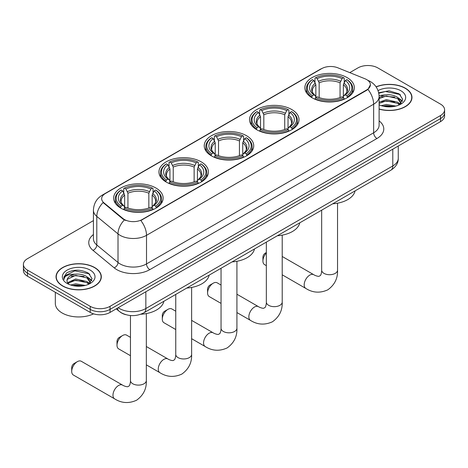 <?xml version="1.0" encoding="UTF-8"?>
<svg xmlns="http://www.w3.org/2000/svg" width="468" height="468" viewBox="0 0 468 468"><rect width="100%" height="100%" fill="white"/><g stroke="black" fill="none" stroke-linecap="round" stroke-linejoin="round"><path stroke-width="0.7" d="M155.891 187.99A24.745 14.286 0 0 0 128.922 184.889A24.745 14.286 0 0 0 113.648 198.087A24.745 14.286 0 0 0 120.896 208.19A24.745 14.286 0 0 0 147.865 211.29A24.745 14.286 0 0 0 163.139 198.087A24.745 14.286 0 0 0 155.891 187.99M291.775 109.535A24.745 14.286 0 0 0 264.806 106.441A24.745 14.286 0 0 0 249.532 119.638A24.745 14.286 0 0 0 256.78 129.741A24.745 14.286 0 0 0 283.743 132.836A24.745 14.286 0 0 0 299.023 119.638A24.745 14.286 0 0 0 291.775 109.535M246.478 135.685A24.745 14.286 0 0 0 219.515 132.59A24.745 14.286 0 0 0 204.235 145.788A24.745 14.286 0 0 0 211.483 155.891A24.745 14.286 0 0 0 238.452 158.985A24.745 14.286 0 0 0 253.726 145.788A24.745 14.286 0 0 0 246.478 135.685M201.187 161.834A24.745 14.286 0 0 0 174.219 158.74A24.745 14.286 0 0 0 158.944 171.937A24.745 14.286 0 0 0 166.193 182.04A24.745 14.286 0 0 0 193.155 185.135A24.745 14.286 0 0 0 208.43 171.937A24.745 14.286 0 0 0 201.187 161.834M347.104 77.594A24.745 14.286 0 0 0 320.135 74.494A24.745 14.286 0 0 0 304.861 87.692A24.745 14.286 0 0 0 312.109 97.794A24.745 14.286 0 0 0 339.078 100.895A24.745 14.286 0 0 0 354.352 87.692A24.745 14.286 0 0 0 347.104 77.594M366.713 79.613A12.607 7.277 0 0 0 365.028 78.799L337.843 67.807A12.607 7.277 0 0 0 321.703 68.62L105.364 193.524A12.607 7.277 0 0 0 101.667 198.672A12.607 7.277 0 0 0 103.949 202.849L122.985 218.538A12.607 7.277 0 0 0 142.225 219.51L366.713 89.903A12.607 7.277 0 0 0 370.404 84.761A12.607 7.277 0 0 0 366.713 79.613M125.804 314.671A14.005 8.085 180 0 1 120.147 312.021M379.115 109.102A22.645 13.075 0 0 0 411.969 97.432A22.645 13.075 0 0 0 405.341 88.189A22.645 13.075 0 0 0 376.085 86.832M94.682 267.544A22.645 13.075 0 0 0 70.007 264.712A22.645 13.075 0 0 0 56.031 276.787A22.645 13.075 0 0 0 62.659 286.03A22.645 13.075 0 0 0 87.341 288.867A22.645 13.075 0 0 0 101.316 276.787A22.645 13.075 0 0 0 94.682 267.544M56.265 277.969A22.645 13.075 0 0 0 56.183 278.314M370.404 84.761L367.936 89.394L366.713 90.277L140.804 220.527A16.339 9.436 60 0 1 146.513 235.334A18.673 10.782 180 0 1 120.106 235.334A18.673 10.782 180 0 1 118.012 233.895L96.8 216.403A18.673 10.782 180 0 1 93.424 210.22L93.424 238.809A18.673 10.782 0 0 0 96.8 244.992L118.012 262.484A18.673 10.782 0 0 0 120.106 263.923A18.673 10.782 0 0 0 146.513 263.923L373.645 132.789A18.673 10.782 0 0 0 379.115 125.167L379.115 96.578A18.673 10.782 180 0 1 373.645 104.2A16.339 9.436 -120 0 0 367.936 89.394M93.424 220.621L27.501 258.681A14.005 8.085 0 0 0 23.4 264.397L23.4 270.498A14.005 8.085 0 0 0 27.501 276.219L90.225 312.431L90.225 309.383A14.005 8.085 0 0 0 110.033 309.383L440.499 118.591A14.005 8.085 0 0 0 444.6 112.87A14.005 8.085 0 0 1 440.499 118.591L110.033 309.383A14.005 8.085 0 0 1 90.225 309.383L27.501 273.166L90.225 309.383L90.225 306.329A14.005 8.085 0 0 0 110.033 306.329L440.499 115.543A14.005 8.085 0 0 0 444.6 109.822A14.005 8.085 0 0 0 440.499 104.107L377.775 67.889A14.005 8.085 0 0 0 357.967 67.889L349.766 72.628M23.4 267.45A14.005 8.085 0 0 0 27.501 273.166A14.005 8.085 0 0 1 23.4 267.45M125.816 220.527L122.985 219.094L103.1 202.539A16.339 10.928 129.5 0 0 96.8 216.403L96.8 244.992A4.668 3.124 -50.5 0 1 92.98 250.351A23.341 13.478 180 0 1 93.424 234.538M23.4 264.397A14.005 8.085 0 0 0 27.501 270.118L90.225 306.329M101.164 278.314A22.645 13.075 0 0 0 101.082 277.969M411.817 98.959A22.645 13.075 0 0 0 411.735 98.613M90.225 312.431A14.005 8.085 0 0 0 110.033 312.431L440.499 121.639A14.005 8.085 0 0 0 444.6 115.924L444.6 109.822M379.115 108.95A22.411 12.94 0 0 0 411.735 97.432A22.411 12.94 0 0 0 405.171 88.282A22.411 12.94 0 0 0 376.173 86.96M381.356 105.669L386.305 104.463L395.899 106.072M383.292 106.201L386.305 105.669L393.886 106.493M379.115 102.24L386.305 99.62L397.578 102.17L399.982 104.458M379.115 103.451L386.305 100.831L397.578 103.381L399.356 104.885M379.086 95.531L385.655 94.852A11.671 6.739 0 0 0 379.115 97.982M385.655 94.852C390.136 94.378 394.109 95.209 397.578 97.326L401 102.708L400.918 103.598M379.115 98.608L386.305 95.987L397.578 98.537L400.959 103.311M379.115 104.557L379.612 105.019M379.115 104.797A16.339 9.436 0 0 0 400.883 104.107A16.339 9.436 0 0 0 400.883 90.763A16.339 9.436 0 0 0 378.045 90.611M399.549 104.791L402.691 99.269L399.11 93.834L389.007 90.815L378.688 92.775M378.799 93.296L385.474 91.476L399.847 94.507L400.55 94.986M381.865 96.987L385.474 96.314L394.717 97.098M399.725 99.269L402.322 101.439M381.865 101.825L385.474 101.158L394.717 101.942M399.725 104.107L400.105 104.358M383.608 106.271L385.474 106.002L393.711 106.523M398.344 97.888L402.468 101.012M398.344 102.726L400.491 104.019M62.829 285.936A22.411 12.94 0 0 0 87.247 288.744A22.411 12.94 0 0 0 101.082 276.787A22.411 12.94 0 0 0 94.518 267.637A22.411 12.94 0 0 0 70.095 264.835A22.411 12.94 0 0 0 56.265 276.787A22.411 12.94 0 0 0 62.829 285.936M55.329 292.284L55.329 303.475A23.341 13.478 0 0 0 62.168 313.004A23.341 13.478 0 0 0 93.559 313.852M70.703 285.024L75.652 283.813L85.246 285.427M72.639 285.556L75.652 285.024L83.234 285.849M67.556 282.654L75.652 278.975L86.925 281.525L89.329 283.813M67.959 283.315L75.652 280.186L86.925 282.736L88.704 284.234M88.897 284.146L92.038 278.624L88.452 273.189C80.777 269.223 73.453 269.176 66.479 273.055L63.788 277.98L64.046 279.566C64.198 276.015 67.848 274.225 75.003 274.201A11.671 6.739 0 0 0 67 280.601A11.671 6.739 0 0 0 67.567 282.678L68.96 284.374M75.003 274.201C79.478 273.733 83.456 274.558 86.925 276.682L90.347 282.064L90.266 282.947M67.006 280.736L67.398 279.302L75.652 275.342L86.925 277.893L90.306 282.666M90.225 270.118A16.339 9.436 0 0 0 67.117 270.118A16.339 9.436 0 0 0 67.117 283.462A16.339 9.436 0 0 0 90.23 283.462A16.339 9.436 0 0 0 90.225 270.118M63.794 278.091L64.297 276.097L74.822 270.832L89.195 273.862L89.897 274.342M71.212 276.342L74.822 275.67L84.064 276.453M89.072 278.624L91.664 280.794M71.212 281.18L74.822 280.513L84.064 281.291M89.072 283.462L89.452 283.713M72.95 285.626L74.822 285.351L83.058 285.878M87.692 277.237L91.816 280.367M87.692 282.081L89.833 283.374M266.339 253.048A7.938 4.581 120 0 0 262.922 260.992L262.922 257.178A3.27 1.89 -60 0 1 265.233 253.176L266.339 252.533L265.233 253.176M262.922 260.992A7.938 4.581 120 0 0 264.566 264.625L266.339 265.649M311.665 97.531L312.326 95.764A22.224 12.829 0 0 1 312.326 79.624L313.858 80.508A20.077 11.589 0 0 0 313.858 94.881L315.368 95.741L315.853 97.543M315.853 96.806L315.853 84.737L313.858 80.508M314.964 82.421L314.964 78.097L315.631 77.717A22.224 12.829 0 0 1 343.582 77.717L342.055 78.601A20.077 11.589 0 0 0 317.158 78.601L319.153 82.83L319.153 97.59M340.06 97.59L340.06 82.83L342.055 78.601M332.695 203.814A25.676 14.824 0 0 0 355.101 190.874M314.964 98.812A23.154 13.367 0 0 0 344.249 98.812L343.582 97.672A22.224 12.829 0 0 1 315.631 97.672L314.964 99.21M344.249 99.21L344.249 98.812M312.326 79.624L311.665 80.005A23.154 13.367 0 0 0 306.446 88.458A23.154 13.367 0 0 0 311.665 96.911M343.582 77.717L344.249 78.097L344.249 82.421M315.631 97.672L317.158 96.788A20.077 11.589 0 0 0 342.055 96.788L343.582 97.672M313.858 94.881L312.326 95.764M317.158 78.601L315.631 77.717M315.368 83.105A17.959 10.366 0 0 0 315.368 95.741L315.45 95.794C312.899 93.325 311.858 91.652 312.331 90.769A17.275 9.974 0 0 1 315.853 84.737M347.548 96.911A23.154 13.367 0 0 0 352.761 88.458A23.154 13.367 0 0 0 347.548 80.005L346.882 79.624A22.224 12.829 0 0 1 346.882 95.764L347.548 97.531M346.882 95.764L345.355 94.881A20.077 11.589 0 0 0 345.355 80.508L346.882 79.624M345.355 80.508L343.36 84.737L343.36 96.806L343.845 95.741L345.355 94.881M343.36 84.737A17.275 9.974 0 0 1 346.882 90.769C347.35 91.658 346.314 93.331 343.764 95.794L343.845 95.741A17.959 10.366 0 0 0 343.845 83.105M343.36 97.543L343.36 96.806M207.587 292.933L207.587 289.125A3.27 1.89 -60 0 1 209.898 285.117L213.203 283.216A7.938 4.581 120 0 0 207.587 292.933A7.938 4.581 120 0 0 209.231 296.566L221.042 303.387M256.335 129.478L256.996 127.706A22.224 12.829 0 0 1 256.996 111.571L258.523 112.449A20.077 11.589 0 0 0 258.523 126.828L260.032 127.682L260.524 129.484M260.524 128.747L260.524 116.678L258.523 112.449M259.635 114.362L259.635 110.044L260.302 109.664A22.224 12.829 0 0 1 288.253 109.664L286.726 110.547A20.077 11.589 0 0 0 261.828 110.547L263.823 114.777L263.823 129.537M284.731 129.537L284.731 114.777L286.726 110.547M277.36 235.755A25.676 14.824 0 0 0 299.766 222.821M259.635 130.759A23.154 13.367 0 0 0 288.914 130.759L288.253 129.613A22.224 12.829 0 0 1 260.302 129.613L259.635 131.157M288.914 131.157L288.914 130.759M256.996 111.571L256.335 111.946A23.154 13.367 0 0 0 251.117 120.399A23.154 13.367 0 0 0 256.335 128.852M288.253 109.664L288.914 110.044L288.914 114.362M260.302 129.613L261.828 128.729A20.077 11.589 0 0 0 286.726 128.729L288.253 129.613M258.523 126.828L256.996 127.706M261.828 110.547L260.302 109.664M260.032 115.052A17.959 10.366 0 0 0 260.032 127.682L260.12 127.741C257.57 125.272 256.528 123.599 257.002 122.715A17.275 9.974 0 0 1 260.524 116.678M292.219 128.852A23.154 13.367 0 0 0 297.432 120.399A23.154 13.367 0 0 0 292.219 111.946L291.552 111.571A22.224 12.829 0 0 1 291.552 127.706L292.219 129.478M291.552 127.706L290.025 126.828A20.077 11.589 0 0 0 290.025 112.449L291.552 111.571M290.025 112.449L288.031 116.678L288.031 128.747L288.516 127.682L290.025 126.828M288.031 116.678A17.275 9.974 0 0 1 291.552 122.715C292.02 123.605 290.979 125.278 288.434 127.741L288.516 127.682A17.959 10.366 0 0 0 288.516 115.052M288.031 129.484L288.031 128.747M221.042 285.059L217.17 282.818A7.938 4.581 120 0 0 213.203 283.216L209.898 285.117M162.297 319.082L162.297 315.274A3.27 1.89 -60 0 1 164.607 311.273L167.907 309.366A7.938 4.581 120 0 0 162.297 319.082A7.938 4.581 120 0 0 163.94 322.721L175.752 329.536M211.039 155.628L211.706 153.855A22.224 12.829 0 0 1 211.706 137.721L213.232 138.604A20.077 11.589 0 0 0 213.232 152.977L214.742 153.832L215.227 155.633M215.227 154.902L215.227 142.828L213.232 138.604M214.344 140.511L214.344 136.194L215.005 135.814A22.224 12.829 0 0 1 242.956 135.814L241.429 136.697A20.077 11.589 0 0 0 216.532 136.697L218.533 140.927L218.533 155.686M239.435 155.686L239.435 140.927L241.429 136.697M232.069 261.904A25.676 14.824 0 0 0 254.475 248.97M214.344 156.909A23.154 13.367 0 0 0 243.623 156.909L242.956 155.762A22.224 12.829 0 0 1 215.005 155.762L214.344 157.306M243.623 157.306L243.623 156.909M211.706 137.721L211.039 138.101A23.154 13.367 0 0 0 205.826 146.548A23.154 13.367 0 0 0 211.039 155.002M242.956 135.814L243.623 136.194L243.623 140.511M215.005 155.762L216.532 154.879A20.077 11.589 0 0 0 241.429 154.879L242.956 155.762M213.232 152.977L211.706 153.855M216.532 136.697L215.005 135.814M214.742 141.201A17.959 10.366 0 0 0 214.742 153.832L214.824 153.89C212.273 151.421 211.238 149.748 211.706 148.865A17.275 9.974 0 0 1 215.227 142.828M246.923 155.002A23.154 13.367 0 0 0 252.141 146.548A23.154 13.367 0 0 0 246.923 138.101L246.262 137.721A22.224 12.829 0 0 1 246.262 153.855L246.923 155.628M246.262 153.855L244.735 152.977A20.077 11.589 0 0 0 244.735 138.604L246.262 137.721M244.735 138.604L242.734 142.828L242.734 154.902L243.225 153.832L244.735 152.977M242.734 142.828A17.275 9.974 0 0 1 246.256 148.865C246.724 149.754 245.688 151.427 243.138 153.89L243.225 153.832A17.959 10.366 0 0 0 243.225 141.201M242.734 155.633L242.734 154.902M175.752 311.208L171.879 308.974A7.938 4.581 120 0 0 167.907 309.366L164.607 311.273M117 345.238L117 341.424A3.27 1.89 -60 0 1 119.311 337.422L122.616 335.515A7.938 4.581 120 0 0 117 345.238A7.938 4.581 120 0 0 118.644 348.871L130.455 355.686M165.748 181.777L166.409 180.01A22.224 12.829 0 0 1 166.409 163.87L167.936 164.754A20.077 11.589 0 0 0 167.936 179.127L169.445 179.981L169.937 181.783M169.937 181.052L169.937 168.983L167.936 164.754M169.047 166.666L169.047 162.343L169.709 161.963A22.224 12.829 0 0 1 197.666 161.963L196.139 162.846A20.077 11.589 0 0 0 171.241 162.846L173.236 167.076L173.236 181.836M194.138 181.836L194.138 167.076L196.139 162.846M186.773 288.06A25.676 14.824 0 0 0 209.178 275.12M169.047 183.058A23.154 13.367 0 0 0 198.327 183.058L197.666 181.912A22.224 12.829 0 0 1 169.709 181.912L169.047 183.456M198.327 183.456L198.327 183.058M166.409 163.87L165.748 164.25A23.154 13.367 0 0 0 160.53 172.704A23.154 13.367 0 0 0 165.748 181.151M197.666 161.963L198.327 162.343L198.327 166.666M169.709 181.912L171.241 181.034A20.077 11.589 0 0 0 196.139 181.034L197.666 181.912M167.936 179.127L166.409 180.01M171.241 162.846L169.709 161.963M169.445 167.351A17.959 10.366 0 0 0 169.445 179.981L169.533 180.04C166.982 177.571 165.941 175.898 166.415 175.014A17.275 9.974 0 0 1 169.937 168.983M201.632 181.151A23.154 13.367 0 0 0 206.844 172.704A23.154 13.367 0 0 0 201.632 164.25L200.965 163.87A22.224 12.829 0 0 1 200.965 180.01L201.632 181.777M200.965 180.01L199.438 179.127A20.077 11.589 0 0 0 199.438 164.754L200.965 163.87M199.438 164.754L197.443 168.983L197.443 181.052L197.929 179.981L199.438 179.127M197.443 168.983A17.275 9.974 0 0 1 200.965 175.014C201.433 175.904 200.392 177.577 197.847 180.04L197.929 179.981A17.959 10.366 0 0 0 197.929 167.351M197.443 181.783L197.443 181.052M130.455 337.358L126.582 335.123A7.938 4.581 120 0 0 122.616 335.515L119.311 337.422M71.709 371.387L71.709 367.573A3.27 1.89 -60 0 1 74.02 363.572L77.319 361.665A7.938 4.581 120 0 0 71.709 371.387A7.938 4.581 120 0 0 73.353 375.02L114.619 398.841A7.938 4.581 -60 0 1 113.402 392.482A7.938 4.581 -60 0 1 118.585 385.492A7.938 4.581 -60 0 1 122.552 385.1C122.996 385.492 126.038 386.872 127.787 386.72L129.244 385.878C130.25 384.439 130.578 381.116 130.455 380.537A7.938 4.581 180 0 0 132.783 383.772A7.938 4.581 180 0 0 144.004 383.772A7.938 4.581 180 0 0 146.332 380.537C146.671 388.75 143.413 395.314 136.562 400.234C128.881 403.709 121.563 403.246 114.619 398.841M120.451 207.927L121.118 206.16A22.224 12.829 0 0 1 121.118 190.02L122.645 190.903A20.077 11.589 0 0 0 122.645 205.276L124.155 206.136L124.64 207.938M124.64 207.201L124.64 195.133L122.645 190.903M123.751 192.816L123.751 188.493L124.418 188.113A22.224 12.829 0 0 1 152.369 188.113L150.842 188.996A20.077 11.589 0 0 0 125.945 188.996L127.939 193.225L127.939 207.985M148.847 207.985L148.847 193.225L150.842 188.996M140.78 314.25A25.676 14.824 0 0 0 163.888 301.269M123.751 209.208A23.154 13.367 0 0 0 153.036 209.208L152.369 208.067A22.224 12.829 0 0 1 124.418 208.067L123.751 209.606M153.036 209.606L153.036 209.208M121.118 190.02L120.451 190.4A23.154 13.367 0 0 0 115.239 198.853A23.154 13.367 0 0 0 120.451 207.306M152.369 188.113L153.036 188.493L153.036 192.816M124.418 208.067L125.945 207.184A20.077 11.589 0 0 0 150.842 207.184L152.369 208.067M122.645 205.276L121.118 206.16M125.945 188.996L124.418 188.113M124.155 193.5A17.959 10.366 0 0 0 124.155 206.136L124.236 206.189C121.686 203.72 120.645 202.047 121.118 201.164A17.275 9.974 0 0 1 124.64 195.133M156.335 207.306A23.154 13.367 0 0 0 161.554 198.853A23.154 13.367 0 0 0 156.335 190.4L155.674 190.02A22.224 12.829 0 0 1 155.674 206.16L156.335 207.927M155.674 206.16L154.142 205.276A20.077 11.589 0 0 0 154.142 190.903L155.674 190.02M154.142 190.903L152.147 195.133L152.147 207.201L152.632 206.136L154.142 205.276M152.147 195.133A17.275 9.974 0 0 1 155.668 201.164C156.136 202.053 155.101 203.726 152.55 206.189L152.632 206.136A17.959 10.366 0 0 0 152.632 193.5M152.147 207.938L152.147 207.201M122.552 385.1L81.286 361.273A7.938 4.581 120 0 0 77.319 361.665L74.02 363.572M103.949 202.849L103.949 203.399M122.985 218.538L122.985 219.094M142.225 219.51L142.225 219.89M366.713 89.903L366.713 90.277M149.819 269.638A4.668 2.697 60 0 1 146.513 263.923L146.513 235.334L373.645 104.2L373.645 132.789A4.668 2.697 60 0 0 376.945 138.51L149.819 269.638A23.341 13.478 180 0 1 116.801 269.638A23.341 13.478 180 0 1 114.186 267.842L92.98 250.351M379.115 96.578C378.799 89.862 375.851 84.825 370.264 81.473L367.906 80.32A16.339 7.652 112 0 0 367.684 80.239M103.972 194.477A16.339 9.436 -120 0 0 102.281 195.115C96.695 198.473 93.74 203.504 93.424 210.22M102.281 195.115L320.328 69.223A16.339 9.436 60 0 1 321.569 68.702M124.377 219.96A16.339 10.928 129.5 0 0 118.012 233.895L118.012 262.484A4.668 3.124 -50.5 0 1 114.186 267.842M379.115 120.89A23.341 13.478 180 0 1 376.945 138.51M110.033 306.329L110.033 312.431M440.499 115.543L440.499 121.639M27.501 270.118L27.501 276.219M118.188 307.722A18.673 10.782 0 0 0 119.445 308.523A18.673 10.782 0 0 0 145.852 308.523L392.792 165.953A18.673 10.782 0 0 0 398.262 158.33C398.403 162.963 395.934 166.93 390.862 170.229L143.922 312.8A9.337 5.394 60 0 0 145.852 308.523L145.852 291.751M392.792 149.181L392.792 165.953A9.337 5.394 60 0 1 390.862 170.229M117.433 308.16A9.337 6.248 129.5 0 0 119.059 311.197L116.222 308.857M337.545 203.194L337.545 270.141A7.938 4.581 180 0 1 335.217 273.376A7.938 4.581 180 0 1 323.996 273.376A7.938 4.581 180 0 1 321.668 270.141C321.791 270.72 321.463 274.043 320.457 275.482L319 276.325C317.251 276.477 314.209 275.096 313.765 274.698L282.216 256.482M337.545 270.141C337.884 278.355 334.626 284.918 327.775 289.838C320.094 293.313 312.776 292.851 305.832 288.446A7.938 4.581 -60 0 1 304.615 282.087A7.938 4.581 -60 0 1 309.798 275.096A7.938 4.581 -60 0 1 313.765 274.698M340.06 82.83A17.275 9.974 0 0 0 319.153 82.83M340.546 81.198A17.959 10.366 0 0 0 318.667 81.198M282.216 235.141L282.216 302.082A7.938 4.581 180 0 1 279.887 305.323A7.938 4.581 180 0 1 268.661 305.323A7.938 4.581 180 0 1 266.339 302.082C266.462 302.661 266.134 305.99 265.128 307.429L263.671 308.266C261.922 308.418 258.88 307.037 258.435 306.645L236.919 294.22M282.216 302.082C282.549 310.296 279.297 316.865 272.44 321.779C264.759 325.254 257.447 324.792 250.497 320.393A7.938 4.581 -60 0 1 249.286 314.034A7.938 4.581 -60 0 1 254.469 307.037A7.938 4.581 -60 0 1 258.435 306.645M284.731 114.777A17.275 9.974 0 0 0 263.823 114.777M285.217 113.145A17.959 10.366 0 0 0 263.338 113.145M236.919 261.29L236.919 328.232A7.938 4.581 180 0 1 234.597 331.473A7.938 4.581 180 0 1 223.371 331.473A7.938 4.581 180 0 1 221.042 328.232C221.165 328.811 220.837 332.14 219.831 333.579L218.38 334.415C216.625 334.567 213.583 333.193 213.145 332.795L191.623 320.375M236.919 328.232C237.258 336.445 234 343.015 227.15 347.929C219.469 351.404 212.156 350.941 205.206 346.542A7.938 4.581 -60 0 1 203.989 340.183A7.938 4.581 -60 0 1 209.173 333.187A7.938 4.581 -60 0 1 213.145 332.795M239.435 140.927A17.275 9.974 0 0 0 218.533 140.927M239.92 139.294A17.959 10.366 0 0 0 218.041 139.294M191.623 287.44L191.623 354.381A7.938 4.581 180 0 1 189.3 357.622A7.938 4.581 180 0 1 178.074 357.622A7.938 4.581 180 0 1 175.752 354.381C175.869 354.966 175.541 358.289 174.535 359.728L173.084 360.565C171.335 360.717 168.293 359.342 167.848 358.944L146.332 346.525M191.623 354.381C191.962 362.601 188.709 369.164 181.853 374.078C174.172 377.559 166.86 377.097 159.91 372.692A7.938 4.581 -60 0 1 158.693 366.333A7.938 4.581 -60 0 1 163.882 359.342A7.938 4.581 -60 0 1 167.848 358.944M194.138 167.076A17.275 9.974 0 0 0 173.236 167.076M194.629 165.444A17.959 10.366 0 0 0 172.75 165.444M148.847 193.225A17.275 9.974 0 0 0 127.939 193.225M149.333 191.593A17.959 10.366 0 0 0 127.454 191.593M320.328 69.223L323.324 67.831M143.922 312.8C136.404 316.573 128.893 316.573 121.376 312.8L119.059 311.197M398.262 158.33L398.262 146.022M411.735 99.304L411.735 97.432M401 103.504L401 102.708M101.082 278.659L101.082 276.787M90.347 282.859L90.347 282.064M56.265 278.659L56.265 276.787M305.832 288.446L282.216 274.815M306.446 92.728L306.446 88.458M352.761 92.728L352.761 88.458M321.668 210.179L321.668 270.141M250.497 320.393L236.919 312.554M251.117 124.675L251.117 120.399M297.432 124.675L297.432 120.399M266.339 242.12L266.339 302.082M205.206 346.542L191.623 338.703M205.826 150.825L205.826 146.548M252.141 150.825L252.141 146.548M221.042 268.269L221.042 328.232M159.91 372.692L146.332 364.853M160.53 176.974L160.53 172.704M206.844 176.974L206.844 172.704M175.752 294.419L175.752 354.381M146.332 313.589L146.332 380.537M115.239 203.124L115.239 198.853M161.554 203.124L161.554 198.853M130.455 315.531L130.455 380.537"/></g></svg>
